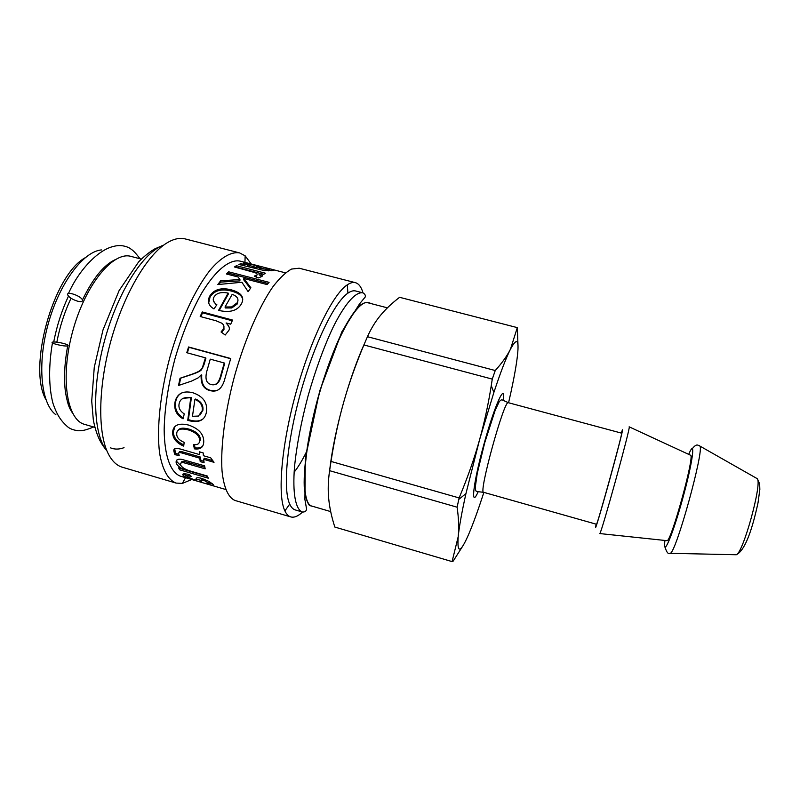 <?xml version="1.0" encoding="UTF-8"?>
<svg xmlns="http://www.w3.org/2000/svg" width="800" height="800" viewBox="0 0 800 800"><rect width="100%" height="100%" fill="white"/><g stroke="black" fill="none" stroke-linecap="round" stroke-linejoin="round"><path stroke-width="1.2" d="M306.46 451.86C302.3 460.3 298.18 467.1 294.1 472.26M141.3 259.1L131.11 256.43C113.35 250.92 85.53 284.34 72.84 330.74C59.94 377.08 66.68 420.04 84.75 424.41L94.87 427.35M71.05 298.25C64.57 311.9 59.84 326.54 56.84 342.15M68.48 296.13C61.79 310.44 56.87 325.72 53.71 341.98M101.43 249.92C83.22 251.49 59.36 283.28 48.2 323.94C36.92 364.57 41.11 404.1 55.93 414.78M84.97 257.86C53.01 275.7 27.59 367.82 45.88 399.53M251.2 264L245.15 255.82L239.57 252.9L185.27 238.94C179.85 237.53 173.79 238.83 167.09 242.83C147.21 254.68 123.68 294.46 110.79 341.21C97.87 387.96 97.68 434.18 108.67 454.55C112.37 461.41 116.9 465.64 122.28 467.21L176.05 483.08L182.34 483.42L191.73 479.51M239.57 252.9C231.24 251.5 220.96 257.33 209.86 270.46C194.95 289.59 179.96 321.78 169.82 357.5C160.2 393.36 156.57 428.7 159.55 452.76C162.35 469.72 168.18 480 176.05 483.08M285.43 272.84L239.94 261.09C229.67 259.04 215.75 270.01 201.87 292.82C191.32 311.43 182.34 333.46 174.93 358.91C168.24 384.56 164.65 408.08 164.16 429.47C164.38 456.17 170.7 472.73 180.57 476.23L225.65 489.48M179.03 404.27C178.45 408 180.19 411.21 184.26 413.91L183.07 418.83C176.87 415.39 174.13 410.15 174.85 403.09L175.21 401.2C177.5 393.31 183.37 390.48 192.81 392.72C203.1 396.29 207.66 402.63 206.49 411.74L206.46 411.96C204.92 420.22 199.14 423.13 189.1 420.7L187.74 420.28L190.76 397.89C184.26 396.78 180.4 398.63 179.19 403.42L179.03 404.27M214.08 296.91L213.87 297.29C212.47 299.96 213.47 302.45 216.87 304.74L213.98 308.93C208.72 305.84 207.22 301.76 209.46 296.67L209.92 295.81C214.2 289.31 221.37 287.33 231.44 289.87C241.43 292.73 244.77 297.37 241.47 303.79L241.41 303.9C237.56 310.52 230.41 312.78 219.98 310.68L218.62 310.29L228.15 293.08C221.18 291.75 216.49 293.03 214.08 296.91M226.41 273.96L228.56 271.79L269.09 282.35L267.08 284.56L243.83 278.5L250.88 287.76L248.12 291.66L241.9 282.25L217.85 284.56L220.59 280.83L239.94 279.53L238.04 276.99L226.41 273.96M234.42 266.97L236.43 265.71L265.36 273.2L263.65 274.37L259.23 273.22C262.16 274.77 263.02 275.86 261.81 276.5L258.18 277.97L254.25 276.11L256.82 275.07C257.62 274.3 257.02 273.48 255.01 272.64L234.42 266.97M240.81 263.72L244.7 264.51C243.18 263.41 243.04 262.84 244.28 262.79L261.65 266.96L259.48 268.25L269.09 269.51C270.64 269.42 269.66 268.93 266.13 268.03L268.29 268.42C273.76 269.66 275.28 270.38 272.84 270.58L262.55 270.14L238.83 264.48L240.81 263.72L240.64 264.76M200.19 316.51L202.28 311.96L232.56 320.06L230.72 324.19L226.11 322.95C229.14 325.92 230.06 328.39 228.87 330.36L225.2 335.01L221.06 331.99L223.68 328.6C224.42 326.41 223.76 324.6 221.7 323.16L216.04 320.77L200.19 316.51M186.77 352.7L188.57 346.98L230.72 358.51L225.07 377.98C222.48 388.6 217.38 392.77 209.77 390.5C203.44 388.82 200.58 383.62 201.19 374.9L198.24 377.83L191.51 381.1L178.51 385.5L180.04 378.26L190.11 374.85C196.17 372.84 199.77 371.12 200.92 369.68L202.38 367.73L205.44 357.83L186.77 352.7M176.72 433.98C176.68 437.47 179.17 440.27 184.18 442.38L183.69 446.12C176.6 443.09 172.9 438.66 172.59 432.82L172.62 431.99C173.4 425.07 178.72 422.76 188.57 425.06C198.74 428.52 203.8 434.1 203.75 441.81L203.74 441.93C203.48 447.36 200.36 449.67 194.39 448.85L193.52 444.72C197.45 445.04 199.48 443.77 199.58 440.9L199.59 440.8C199.86 436.12 196.13 432.49 188.4 429.91C180.77 428.04 176.88 429.26 176.73 433.58L176.72 433.98M178.74 453.97L179.19 455.5L174.88 454.69L173.99 451.56C173.03 448.18 175.85 447.54 182.45 449.64L199.47 454.57L199.3 451.78L203.2 452.91L203.37 455.7L210.71 457.83L214.02 462.32L203.68 459.32L204.09 462.74L200.22 461.61L199.8 458.19L182.55 453.19C179.46 452.22 178.19 452.43 178.73 453.81L178.74 453.97M179.56 469.79L178.62 467.84L182.85 469.08C179.14 467.12 176.93 465.09 176.23 463L176.16 462.73C175.8 459.79 177.71 458.68 181.88 459.39L204.58 465.81L205.18 468.82L183.85 462.77C181.36 462.44 180.27 463.06 180.58 464.61L180.63 464.77C181.45 467.35 185.2 469.6 191.88 471.51L207.34 476.03L208.28 478.2L179.56 469.79L180.06 468.26M183.52 475.73L183.29 475.51C181.72 473.65 183.76 473.33 189.4 474.56L191.33 476.45C187.69 475.57 186.35 475.67 187.31 476.77L193.82 479.64L195.94 480.11L196.14 479.46C195.72 477.53 197.69 477.21 202.03 478.51L209.05 481.46L212.86 484.21C214.55 485.72 212.94 485.69 208.03 484.13L206.04 483.14C208.87 483.97 209.86 483.97 209 483.14L203.72 480.26L201.38 480.14L201.25 480.93C202.08 482.27 200.26 482.16 195.8 480.6C190.25 479.11 186.15 477.49 183.52 475.73L183.6 473.87M201.29 480.44L196.12 479.13M187.04 476.05L184.03 474.32M209.26 482.33L209.54 481.75M212.32 483.71L209.1 482.87M196.43 478.69L196.64 477.94M189.18 474.51L187.65 475.86M201.91 478.74L201.38 480.14M202.68 478.7L202.19 479.96M207.5 476.45L180.15 468.45M204.86 467.3L184.49 461.53C182.21 461.22 181.1 461.7 181.15 462.99M182.44 467.19L176.87 461.73L176.74 460.13M183.37 467.93L182.85 469.08M203.91 461.33L200.87 460.44L200.46 457.07L183.22 452.07C180.16 451.12 178.88 451.3 179.39 452.63M212.75 460.63L204.34 458.19L203.68 459.32M199.47 454.57L200.04 451.99M178.77 454.14L175.54 453.53L174.75 449.04M200.46 457.07L199.8 458.19M200.87 460.44L200.22 461.61M175.54 453.53L174.88 454.69M199.17 442.67L200.26 439.91C200.54 435.29 196.81 431.7 189.08 429.13C183.13 427.54 179.49 427.97 178.15 430.41M202.79 445.96C201.2 447.72 198.62 448.34 195.06 447.84L194.4 444.78M183.84 444.88C177.09 441.85 173.57 437.54 173.29 431.95L174.96 426.6M195.06 447.84L194.39 448.85M187.32 352.86L189.06 347.34L188.57 346.98M179.16 385.28L180.65 378.17L190.7 374.84C196.75 372.87 200.35 371.18 201.49 369.76L204 364.71L205.93 358.1L205.44 357.83M216.1 390.57L210.36 390.34C204.04 388.67 201.17 383.53 201.75 374.93L201.19 374.9M189.06 347.34L230.65 358.72M213.98 384.68C217.12 384.64 219.41 382.07 220.85 376.99L224.71 363.26L224.25 362.99L210.26 359.15L206.71 371.64C204.96 379.1 206.43 383.38 211.12 384.49C215.33 385.79 218.4 383.27 220.32 376.92L224.25 362.99M202.91 367.86L202.38 367.73M180.65 378.17L180.04 378.26M200.8 316.68L202.57 312.82L202.28 311.96M221.67 332.44L224 329.32L223.83 325.85M227.08 323.94L229.09 327.07M202.57 312.82L232.24 320.77M226.4 323.76L226.11 322.95M244.51 265.58L244.7 264.51M268.96 270.14L271.34 270.78M256.56 266.93L259.75 267.77M244.34 264.24L247.5 264.68M247.52 264.58L247.84 266.41M255.48 268.33L256.51 267.15M255.47 268.37L256.71 266.19C257.81 265.97 257 265.55 254.28 264.94L247.68 263.77C246.54 263.98 247.09 264.54 249.36 265.47L255.67 267.27M253.71 267.92L253.91 266.8M265.22 270.62L265.43 269.51M259.28 269.36L259.48 268.25M235.91 267.36L236.43 265.71M256 276.93L256.78 275.29M259.23 273.22L259.05 274.67L261.81 276.51M236.24 267.17L263.73 274.3M227.42 274.22L228.47 273.19L228.56 271.79M218.88 284.43L220.61 282.11L239.89 280.88L239.94 279.53M243.83 278.5L243.76 279.87L250.4 288.42M228.47 273.19L268.02 283.5M220.61 282.11L220.59 280.83M213.47 300.89L216.46 305.32M219.23 310.47L228.24 294.25L228.15 293.08M208.69 302.91L210.09 296.9C214.31 290.48 221.45 288.55 231.5 291.09C238.31 292.91 242.05 295.7 242.74 299.48M225.05 306.97L231.61 306.95L237.27 302.71C239.02 298.99 237.32 296.21 232.18 294.37L225.05 306.97L225.25 307.97L231.79 307.97L237.35 303.9L237.98 300.3M203.22 418.73C200.08 421.26 195.6 421.7 189.78 420.05L188.42 419.63L191.4 397.57L183.17 398.33M183.29 417.91C177.41 414.5 174.83 409.4 175.53 402.63L175.88 400.8C176.83 397.02 178.89 394.35 182.07 392.79M200.19 414.87L202.92 410.11C203.43 405.02 200.98 401.32 195.56 399.04L194.92 399.37L192.46 416.31L198.45 416.05L202.27 410.57C202.79 405.4 200.34 401.67 194.92 399.37M191.4 397.57L190.76 397.89M188.42 419.63L187.74 420.28M363.03 292.89C361.34 287.04 358.8 283.63 355.41 282.67L299.18 268.22L291.55 269.06C285.78 272.2 279.54 278.14 272.82 286.89C259.18 306.57 244.92 339.33 234.72 375.41C224.97 411.62 220.41 447.06 222.03 470.95C223.77 487.76 228.4 497.76 235.08 500.49L290.77 516.92C294.17 517.84 298.1 516.22 302.54 512.06M355.41 282.67C353.06 282.06 350.35 282.78 347.29 284.83C332.86 294.12 310.73 339.05 296.06 392.34C281.32 445.61 277.28 495.53 284.9 510.91C286.48 514.24 288.44 516.24 290.77 516.92M362.81 292.82L355.66 290.98C353.43 290.4 350.84 291.12 347.91 293.15C334.46 302.17 314 344.09 300.39 393.53C286.72 442.96 282.79 489.44 289.7 504.08C291.18 507.33 293.03 509.27 295.25 509.92L302.33 512C295.57 509.4 292.43 493.49 294.51 466.92C296.65 445.56 301.2 421.82 308.14 395.67C315.59 369.67 323.86 346.95 332.98 327.52C344.82 303.64 355.67 291.59 362.81 292.82C364.94 294.01 365.74 295.42 365.19 297.05L359.58 303.82L341.84 331.86L319.67 391.08L305.31 458.54L304.91 499.48L306.61 509.2C306.2 511.26 304.77 512.19 302.33 512M387.4 307.84L368.08 302.82C357.22 298.84 333.57 341.78 318.01 398.4C302.33 454.97 300.61 503.97 311.98 506.12L330.69 511.59M329.68 470.05C332.05 449.79 336.73 427.13 343.73 402.07C350.19 379.43 357.2 359.69 364.78 342.87M367.44 336.7C371.13 328.48 375.52 321.32 380.61 315.23C385.7 309.08 392.03 303.11 399.6 297.31L517.31 327.62L510.49 349.12C507.15 355.82 502.07 362.96 495.24 370.53L367.44 336.7L363.91 344.95L492.27 379.11L495.24 370.53M463.1 545.54L453.17 561.13L452.08 561.6L334.83 527.06C331.64 517.18 329.61 507.83 328.74 499C327.83 490.21 328.12 480.77 329.6 470.68L331.01 461.43C334.32 440.06 338.56 420.28 343.73 402.07C348.86 383.86 355.58 364.82 363.91 344.95M492.27 379.11L491.27 385.57C488.23 404.64 484.35 422.62 479.63 439.51L493.86 392.48C500.55 372.3 506.1 357.84 510.49 349.12C517.76 335.79 519.78 340.3 516.53 362.66C514.88 373.6 512.23 386.97 508.58 402.77M518.02 346.02L517.31 327.62M329.6 470.68L457.11 507.19L459.12 497.93L331.01 461.43M457.11 507.19C458.72 518.37 459.09 528.18 458.21 536.63C459.19 526.74 461.77 512.41 465.93 493.66L479.63 439.51C474.46 458.12 467.62 477.6 459.12 497.93M483.86 492.38C478.33 509.53 473.32 523.39 468.82 533.96C460.47 553.19 456.93 554.08 458.21 536.63L452.08 561.6M483.64 492.32L596.48 524.26C596.65 527.54 623.45 430.43 621.62 433.16L508.37 402.71C504.49 398.51 478.16 493.94 483.64 492.32L477.01 491.56C475.99 491.67 475.42 490.19 475.3 487.1L477.23 473.47L484.73 442.69L495.12 410.45L498.99 402.14C500.17 400.37 501.27 399.64 502.29 399.96L508.37 402.71M666.74 540.64L667.12 540.68C671.27 541.23 694.53 456.95 690.68 455.29L690.34 455.13M77.54 301.17C72.5 299.54 69.24 297.49 67.75 295C65.83 290.65 81.25 295.91 82.44 300C82.8 301.65 81.16 302.04 77.54 301.17M63.94 343.54C67.53 344.6 68.79 345.37 67.72 345.84C64.77 346.9 48.88 342.99 52.59 342.12C55.03 341.76 58.81 342.24 63.94 343.54M110.45 447.84C114.64 449.55 119.17 449.49 124.04 447.67M163.69 245.12C143.78 251.7 118.15 291.15 104.84 339.57C91.43 387.97 93.2 434.97 106.92 450.83M204.13 479.2L203.72 480.26M209.48 481.71L208.97 483.11M196.65 478.05L196.14 479.46M184.49 461.53L183.85 462.77M189.65 462.86L189.01 464.1M176.87 461.73L176.23 463M183.22 452.07L182.55 453.19M174.71 450.88L174.04 452.01M189.08 429.13L188.4 429.91M200.26 439.91L199.59 440.8M173.29 431.95L172.59 432.82M220.85 376.99L220.32 376.92M204 364.71L203.47 364.53M190.7 374.84L190.11 374.85M210.36 390.34L209.77 390.5M223.94 329.46L223.62 328.74M256.41 267.67L256.71 266.19M249.13 266.74L249.36 265.47M268.75 270.89L269.03 269.51M260.54 269.67L260.73 268.58M244.19 264.12L244.47 262.77M256.65 276.53L256.8 275.09M237.35 303.9L237.21 302.82M231.79 307.97L231.61 306.95M231.5 291.09L231.44 289.87M210.09 296.9L209.92 295.81M202.92 410.11L202.27 410.57M189.78 420.05L189.1 420.7M175.53 402.63L174.85 403.09M370.72 303.51C367.61 301.52 363.74 302.39 359.09 306.11C354.07 311.53 348.65 319.72 342.82 330.67C333.71 349.47 325.38 372.03 317.82 398.34C308.51 432.8 303.51 465.97 304.23 486.45C305.03 495.62 306.78 501.98 309.5 505.52L314.6 506.89M503.37 400.42C505.79 380.93 494.84 404.56 483.95 444.19C472.98 483.79 470.25 509.69 478.18 491.72M596.18 524.17C593.23 536.83 600.45 513.2 609.89 478.94C619.35 444.69 625.27 420.7 621.32 433.08M667.12 540.68L599.81 533.57C601.2 534.02 630.68 427.2 629.25 426.87L629.15 426.8M664.95 540.45C662.26 559.22 672.22 536.68 682.58 499C693.01 461.34 696.02 436.88 688.7 454.37M669.66 553.41L670.33 553.31C676.23 552.11 704.36 450.15 699.92 446.09L699.39 445.67M756.44 478.22L757.24 478.67C762.49 482.92 742.94 553.79 736.25 554.75L735.33 554.73M162.7 245.49L154.9 248.83C149.57 251.92 144.16 256.26 138.67 261.83L119.11 290.57L102.98 329.99L94.27 367.27L91.71 401.03L93.32 419.96C96.87 438.27 102.66 445.64 106.26 450.01M244.95 262.38L245.15 255.82M185.53 477.69L182.34 483.42M183.81 474.11L183.29 475.51M209.51 481.73L209 483.14M176.79 461.47L176.16 462.73M174.66 450.44L173.99 451.56M200.26 440.01L199.58 440.9M173.32 431.14L172.62 431.99M201.49 369.76L200.92 369.68M224 329.32L223.68 328.6M268.8 270.89L269.09 269.51M244.03 263.99L244.28 262.79M256.67 276.51L256.82 275.07M237.41 303.8L237.27 302.71M209.64 297.74L209.46 296.67M202.88 410.35L202.23 410.81M175.88 400.8L175.21 401.2M347.91 293.15L347.29 284.83M289.7 504.08L284.9 510.91M493.86 392.48L491.27 385.57M465.93 493.66L458.8 499.36M690.68 455.29L629.25 426.87M665.12 547.38C666.7 552.59 668.44 554.57 670.33 553.31L736.25 554.75C744.06 551.15 751.32 533.82 758.03 502.76L759.84 489.47L759.65 483.84L757.24 478.67L699.92 446.09C697.62 445.08 696.6 443.46 692.4 448.52M67.72 345.84C64.43 363.52 63.7 379.11 65.53 392.63C68.18 407.28 69.96 408.79 72.54 413.13M52.45 342.87C48.48 366.21 48.77 387.44 52.96 403.27C57.39 416.48 61.91 421.51 67.12 426.34C69.53 428.66 73.27 430.13 78.34 430.76C82.73 430.65 84.52 430.62 93.64 426.99M140.06 258.78C134.03 250.92 132.56 250.04 128.88 247.71C123.84 245.36 118.67 244.95 113.36 246.48C98.29 249.83 78.96 269.83 68.44 293.55M82.44 300C92.82 278.56 103.62 265.17 114.83 259.85"/></g></svg>
